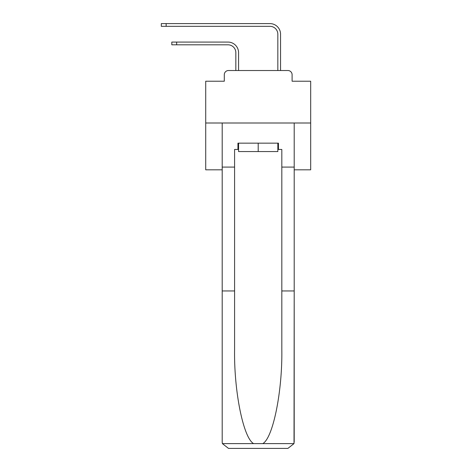 <?xml version="1.0" encoding="UTF-8"?>
<svg xmlns="http://www.w3.org/2000/svg" width="472" height="472" viewBox="0 0 472 472"><rect width="100%" height="100%" fill="white"/><g stroke="black" fill="none" stroke-linecap="round" stroke-linejoin="round"><path stroke-width="0.71" d="M224.294 74.718L224.294 81.225L224.294 74.718A4.201 4.201 0 0 1 228.495 70.523L235.841 70.523L235.841 52.675A7.871 7.871 0 0 0 227.97 44.805A7.871 7.871 0 0 1 235.841 52.675A7.871 7.871 0 0 0 227.97 44.805A7.871 7.871 0 0 1 235.841 52.675A7.871 7.871 0 0 0 227.97 44.805A7.871 7.871 0 0 1 235.841 52.675A7.871 7.871 0 0 0 227.97 44.805A7.871 7.871 0 0 1 235.841 52.675A7.871 7.871 0 0 0 227.97 44.805A7.871 7.871 0 0 1 235.841 52.675A7.871 7.871 0 0 0 227.97 44.805A7.871 7.871 0 0 1 235.841 52.675A7.871 7.871 0 0 0 227.97 44.805A7.871 7.871 0 0 1 235.841 52.675A7.871 7.871 0 0 0 227.97 44.805A7.871 7.871 0 0 1 235.841 52.675A7.871 7.871 0 0 0 227.97 44.805A7.871 7.871 0 0 1 235.841 52.675A7.871 7.871 0 0 0 227.97 44.805A7.871 7.871 0 0 1 235.841 52.675A7.871 7.871 0 0 0 227.97 44.805A7.871 7.871 0 0 1 235.841 52.675A7.871 7.871 0 0 0 227.97 44.805A7.871 7.871 0 0 1 235.841 52.675A7.871 7.871 0 0 0 227.97 44.805A7.871 7.871 0 0 1 235.841 52.675A7.871 7.871 0 0 0 227.97 44.805A7.871 7.871 0 0 1 235.841 52.675A7.871 7.871 0 0 0 227.97 44.805A7.871 7.871 0 0 1 235.841 52.675A7.871 7.871 0 0 0 227.97 44.805A7.871 7.871 0 0 1 235.841 52.675A7.871 7.871 0 0 0 227.97 44.805A7.871 7.871 0 0 1 235.841 52.675A7.871 7.871 0 0 0 227.97 44.805A7.871 7.871 0 0 1 235.841 52.675A7.871 7.871 0 0 0 227.97 44.805A7.871 7.871 0 0 1 235.841 52.675A7.871 7.871 0 0 0 227.97 44.805A7.871 7.871 0 0 1 235.841 52.675A7.871 7.871 0 0 0 227.97 44.805L171.814 44.805L171.814 42.073L176.64 42.073L176.64 44.805M294.203 169.82L310.682 169.82L310.682 81.225L292.103 81.225L292.103 74.718A4.201 4.201 0 0 0 287.908 70.523L228.495 70.523M310.682 123.003L205.715 123.003L205.715 81.225L224.294 81.225M205.715 123.003L205.715 169.82L222.194 169.82M176.64 42.073L227.97 42.073A10.602 10.602 0 0 1 238.572 52.675L238.572 70.523L238.572 52.675L238.572 70.523L238.572 52.675L238.572 70.523L238.572 52.675L238.572 70.523L238.572 52.675L238.572 70.523L238.572 52.675L238.572 70.523L238.572 52.675L238.572 70.523L238.572 52.675L238.572 70.523L238.572 52.675L238.572 70.523L238.572 52.675L238.572 70.523L238.572 52.675L238.572 70.523L238.572 52.675L238.572 70.523L238.572 52.675L238.572 70.523L238.572 52.675L238.572 70.523L238.572 52.675L238.572 70.523L238.572 52.675L238.572 70.523L238.572 52.675L238.572 70.523L238.572 52.675L238.572 70.523L238.572 52.675L238.572 70.523L238.572 52.675L238.572 70.523L238.572 52.675L238.572 70.523L241.823 70.523M274.574 70.523L277.831 70.523L277.831 34.202A7.871 7.871 0 0 0 269.954 26.332A7.871 7.871 0 0 1 277.831 34.202A7.871 7.871 0 0 0 269.954 26.332A7.871 7.871 0 0 1 277.831 34.202A7.871 7.871 0 0 0 269.954 26.332A7.871 7.871 0 0 1 277.831 34.202A7.871 7.871 0 0 0 269.954 26.332A7.871 7.871 0 0 1 277.831 34.202A7.871 7.871 0 0 0 269.954 26.332A7.871 7.871 0 0 1 277.831 34.202A7.871 7.871 0 0 0 269.954 26.332A7.871 7.871 0 0 1 277.831 34.202A7.871 7.871 0 0 0 269.954 26.332A7.871 7.871 0 0 1 277.831 34.202A7.871 7.871 0 0 0 269.954 26.332A7.871 7.871 0 0 1 277.831 34.202A7.871 7.871 0 0 0 269.954 26.332A7.871 7.871 0 0 1 277.831 34.202A7.871 7.871 0 0 0 269.954 26.332A7.871 7.871 0 0 1 277.831 34.202A7.871 7.871 0 0 0 269.954 26.332A7.871 7.871 0 0 1 277.831 34.202A7.871 7.871 0 0 0 269.954 26.332A7.871 7.871 0 0 1 277.831 34.202A7.871 7.871 0 0 0 269.954 26.332A7.871 7.871 0 0 1 277.831 34.202A7.871 7.871 0 0 0 269.954 26.332A7.871 7.871 0 0 1 277.831 34.202A7.871 7.871 0 0 0 269.954 26.332A7.871 7.871 0 0 1 277.831 34.202A7.871 7.871 0 0 0 269.954 26.332A7.871 7.871 0 0 1 277.831 34.202A7.871 7.871 0 0 0 269.954 26.332A7.871 7.871 0 0 1 277.831 34.202A7.871 7.871 0 0 0 269.954 26.332A7.871 7.871 0 0 1 277.831 34.202A7.871 7.871 0 0 0 269.954 26.332A7.871 7.871 0 0 1 277.831 34.202A7.871 7.871 0 0 0 269.954 26.332A7.871 7.871 0 0 1 277.831 34.202A7.871 7.871 0 0 0 269.954 26.332L161.318 26.332L161.318 23.6L166.144 23.6L166.144 26.332M166.144 23.6L269.954 23.6A10.602 10.602 0 0 1 280.557 34.202L280.557 70.523L280.557 34.202L280.557 70.523L280.557 34.202L280.557 70.523L280.557 34.202L280.557 70.523L280.557 34.202L280.557 70.523L280.557 34.202L280.557 70.523L280.557 34.202L280.557 70.523L280.557 34.202L280.557 70.523L280.557 34.202L280.557 70.523L280.557 34.202L280.557 70.523L280.557 34.202L280.557 70.523L280.557 34.202L280.557 70.523L280.557 34.202L280.557 70.523L280.557 34.202L280.557 70.523L280.557 34.202L280.557 70.523L280.557 34.202L280.557 70.523L280.557 34.202L280.557 70.523L280.557 34.202L280.557 70.523L280.557 34.202L280.557 70.523L280.557 34.202L280.557 70.523L280.557 34.202L280.557 70.523L287.908 70.523M292.103 81.225L292.103 74.718M277.831 149.453L278.456 149.453L278.456 143.158L237.941 143.158L237.941 149.453L234.584 149.453L234.584 290.953L222.194 290.953L222.194 442.105L222.383 443.609L228.495 448.4L287.908 448.4L294.021 443.609L294.203 290.953L294.203 442.105M271.949 448.4L287.908 448.4L271.949 448.4M234.584 290.953L234.584 349.675C233.929 391.388 243.404 438.128 253.629 443.609L262.774 443.609C272.993 438.128 282.468 391.388 281.819 349.675L281.819 149.453L278.456 149.453M222.194 442.105L222.194 123.003L294.203 123.003L294.203 167.088L281.819 167.088M234.584 167.088L222.194 167.088M294.203 167.088L294.203 290.953L281.819 290.953M237.941 149.453L238.572 149.453M238.572 143.158L238.572 151.553L277.831 151.553L277.831 143.158M258.202 143.158L258.202 151.553M222.383 443.609L253.629 443.609M262.774 443.609L294.021 443.609"/></g></svg>
